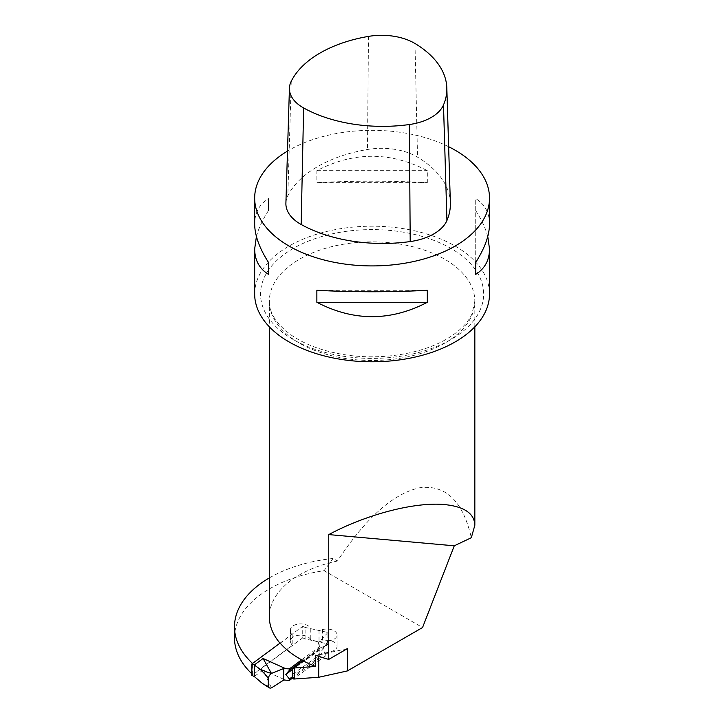 <?xml version="1.0" encoding="UTF-8"?>
<svg xmlns="http://www.w3.org/2000/svg" width="724" height="724" viewBox="0 0 724 724"><rect width="100%" height="100%" fill="white"/><g stroke="black" fill="none" stroke-linecap="round" stroke-linejoin="round"><path stroke-width="0.54" stroke-dasharray="3.62 2.71" d="M269.346 577.915A120.365 69.486 180 0 1 333.085 558.476L337.484 561.019C365.683 518.031 393.114 493.614 419.748 487.768C445.758 484.446 462.944 501.099 471.315 537.715M337.484 561.019A102.745 59.323 0 0 0 269.346 616.866M279.98 643.156A102.745 59.323 0 0 0 280.107 643.301L292.179 634.152L290.822 631.6A10.308 5.946 180 0 1 290.378 629.862A10.308 5.946 180 0 1 299.646 623.943A10.308 5.946 180 0 1 310.777 628.676L319.022 630.504L322.542 629.572A10.272 5.928 180 0 1 337.076 634.975A10.272 5.928 180 0 1 328.053 640.858L328.053 652.125L325.782 655.772L293.301 678.922M234.486 637.853A120.365 69.486 180 0 1 324.081 570.666L422.554 627.527M251.898 673.854A120.365 69.486 180 0 0 252.685 674.596L292.179 645.419L290.822 642.867A10.308 5.946 180 0 1 290.378 641.129A10.308 5.946 180 0 1 299.646 635.201A10.308 5.946 180 0 1 310.777 639.944L319.022 641.763L322.542 640.84A10.272 5.928 180 0 1 337.076 646.242A10.272 5.928 180 0 1 328.053 652.125M347.393 648.623L318.705 654.985L318.705 656.288M318.705 654.985L315.709 655.193M333.085 558.476L324.081 570.666M252.685 674.596L252.685 663.573L280.107 643.301M328.053 640.858L324.062 647.057L292.27 669.537M327.51 652.514L324.062 651.853L292.659 674.243L292.27 675.438M327.619 641.165L327.004 643.509L325.909 644.568L303.293 660.686M292.179 634.152L292.179 645.419M319.022 630.504L319.022 641.763M310.777 628.676L310.777 639.944M254.667 293.998A117.424 67.794 180 0 1 289.057 246.06A117.424 67.794 180 0 1 417.024 231.363A117.424 67.794 180 0 1 489.514 293.998M448.636 146.71A117.424 67.794 0 0 0 289.057 150.185A117.424 67.794 0 0 0 287.5 151.099M256.414 236.477C258.586 228.341 262.604 219.716 268.459 210.584L268.459 198.593C259.355 204.286 254.758 212.738 254.667 223.978M489.514 223.978C489.424 212.738 484.827 204.286 475.722 198.593L475.722 262.369L475.722 198.593M487.759 236.477C485.587 228.341 481.578 219.716 475.722 210.584M427.314 182.638L427.314 170.647C390.498 151.497 353.683 151.497 316.868 170.647L316.868 182.638L427.314 182.638C390.498 180.701 353.683 180.701 316.868 182.638M316.868 290.306L427.314 290.306M268.459 210.584L268.459 198.593M316.868 170.647L427.314 170.647M260.043 681.845C266.559 685.836 270.278 687.673 271.192 687.357L263.074 669.981L254.269 676.488M271.192 687.357L271.844 687.655M263.074 669.981L284.324 679.564L283.573 680.117M283.826 679.999L284.324 679.564M305.103 638.921L302.732 637.853L302.732 626.351L305.103 627.418L305.103 638.921L327.945 643.98L318.144 654.623L320.234 657.609L318.913 649.971L292.27 669.664M327.945 643.98L327.945 632.477L305.103 627.418M327.945 632.477L318.144 643.111L318.144 654.623M318.144 643.111L320.234 646.098L320.234 647.537L318.913 649.971M302.732 637.853L251.898 675.42M320.234 657.609L292.804 677.881M320.234 656.17L292.433 676.714M320.234 647.537L302.795 660.424M320.234 646.098L301.664 659.826M280.107 643.066L302.732 626.351M450.364 202.973A117.424 67.794 0 0 0 417.531 157.144A49.902 28.815 0 0 0 367.475 149.497A117.424 67.794 0 0 0 287.835 195.761A49.902 28.815 0 0 0 285.899 203.227M444.744 343.14A102.745 59.323 180 0 1 332.769 356A102.745 59.323 180 0 1 269.346 301.193A102.745 59.323 180 0 1 372.091 241.87A102.745 59.323 180 0 1 474.835 301.193A102.745 59.323 180 0 1 444.744 343.14M292.659 669.447L292.659 674.243M324.062 647.057L325.909 644.568M322.542 629.572L322.542 640.84M290.822 631.6L290.822 642.867M324.062 651.853L325.782 655.772M293.211 339.538A111.55 64.409 180 0 1 293.211 248.459A111.55 64.409 180 0 1 450.971 248.459A111.55 64.409 180 0 1 450.971 339.538A111.55 64.409 180 0 1 293.211 339.538M414.979 43.503L417.531 157.144M368.48 36.399L367.475 149.497M291.238 81.278L287.835 195.761M474.835 326.823L474.835 301.193L472.102 313.601C468.057 322.886 459.541 331.393 446.563 339.103C421.377 353.982 380.715 360.434 345.049 354.769C322.868 351.249 304.732 344.543 290.65 334.651C276.26 323.899 269.156 312.741 269.346 301.193L269.346 326.823M337.076 634.975L337.076 646.242M290.378 629.862L290.378 641.129M327.004 643.509L325.393 645.699"/><path stroke-width="1.09" d="M318.705 656.288L318.705 677.275L347.393 670.922L422.554 627.527L454.265 545.806L471.315 537.715L474.835 525.271C474.383 513.506 464.346 506.619 444.744 504.592C415.241 501.696 366.787 514.23 328.75 534.593L328.75 659.392A102.745 59.323 180 0 1 315.709 655.193L315.709 666.46L294.243 667.981A1.765 1.014 180 0 1 293.301 667.899L303.166 660.867A102.745 59.323 0 0 0 315.709 666.46M269.346 326.823L269.346 616.866A102.745 59.323 0 0 0 279.98 643.156M260.043 669.157L254.269 664.985L263.074 658.478L271.192 672.976C270.278 673.338 266.559 672.062 260.043 669.157C265.391 674.343 268.142 677.61 268.296 678.949L268.296 685.664C268.215 686.605 266.197 685.818 262.251 683.311L254.269 676.488L251.898 675.42L251.898 663.917L280.107 643.066A102.745 59.323 0 0 0 303.293 660.686L303.166 660.867M318.705 677.275L294.243 679.012A1.765 1.014 180 0 1 293.301 678.922L292.27 675.438L292.27 669.537L293.301 667.899M251.898 673.854A120.365 69.486 180 0 1 234.486 637.853L234.486 626.821A120.365 69.486 180 0 1 269.346 577.915M454.265 545.806L328.75 534.593M347.393 670.922L347.393 648.623L328.75 659.392M252.54 663.437A120.365 69.486 180 0 1 234.486 626.821M475.722 274.351L475.722 262.369L475.722 274.351C484.827 268.667 489.424 260.206 489.514 248.966L489.514 293.998A117.424 67.794 180 0 1 372.091 361.792A117.424 67.794 180 0 1 254.667 293.998L254.667 248.966C254.758 260.206 259.355 268.667 268.459 274.351L268.459 262.369L268.459 274.351M287.5 151.099A117.424 67.794 0 0 0 254.667 198.123A117.424 67.794 0 0 0 327.158 260.758A117.424 67.794 0 0 0 455.125 246.06A117.424 67.794 0 0 0 489.514 198.123A117.424 67.794 0 0 0 448.636 146.71M254.667 198.123L254.667 223.978C254.758 235.3 259.355 248.097 268.459 262.369M256.414 236.477L254.667 248.966M316.868 290.306C353.683 292.243 390.498 292.243 427.314 290.306L427.314 302.297C390.498 321.447 353.683 321.447 316.868 302.297L316.868 290.306M475.722 262.369C484.827 248.097 489.424 235.3 489.514 223.978L489.514 198.123M489.514 248.966L487.759 236.477M316.868 302.297L427.314 302.297M268.296 685.664A4.697 2.851 122.7 0 0 269.256 687.8A4.697 2.851 122.7 0 0 271.79 687.682L283.808 679.999L289.329 680.442L289.329 679.003L285.835 674.406L289.329 670.379L289.329 668.94L283.808 668.487L283.573 680.225M271.192 672.976L271.844 673.275L283.808 668.487M271.844 673.275L271.79 673.302A4.697 2.851 -57.3 0 0 268.296 678.949M251.898 663.917L254.269 664.985L254.269 676.488M263.074 658.478L284.324 668.062L283.573 668.614M284.324 668.062L283.573 668.505M292.804 677.881L289.329 680.442M292.433 676.714L289.329 679.003M292.27 669.664L285.835 674.406M302.795 660.424L289.329 670.379M301.664 659.826L289.329 668.94M368.48 36.399A113.885 65.748 0 0 0 291.238 81.278A46.363 26.77 0 0 0 289.437 88.21A46.363 26.77 0 0 0 303.627 107.957A113.885 65.748 0 0 0 409.377 124.528A46.363 26.77 0 0 0 443.495 104.944A113.885 65.748 0 0 0 446.826 87.957A113.885 65.748 0 0 0 414.979 43.503A46.363 26.77 0 0 0 368.48 36.399M289.437 88.21L285.899 203.227A49.902 28.815 0 0 0 301.166 224.485A117.424 67.794 0 0 0 410.209 241.563A49.902 28.815 0 0 0 446.934 220.494A117.424 67.794 0 0 0 450.364 202.973L446.826 87.957M294.243 667.981L294.243 679.012M409.377 124.528L410.209 241.563M303.627 107.957L301.166 224.485M443.495 104.944L446.934 220.494M474.835 525.271L474.835 326.823M262.251 683.311L269.256 687.8"/></g></svg>
